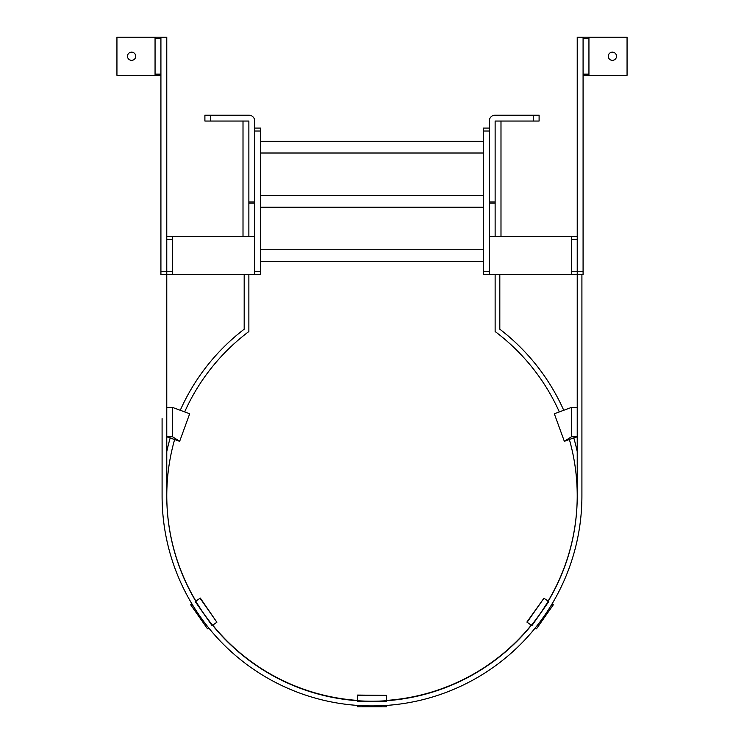 <?xml version="1.0" encoding="UTF-8"?>
<svg xmlns="http://www.w3.org/2000/svg" width="744" height="744" viewBox="0 0 744 744"><rect width="100%" height="100%" fill="white"/><g stroke="black" fill="none" stroke-linecap="round" stroke-linejoin="round"><path stroke-width="1.12" d="M166.777 236.555L254.736 236.555L254.736 274.666L260.595 274.666L260.595 128.08L254.736 128.08L254.736 236.555L243.009 236.555L243.009 121.049M260.595 249.752L483.405 249.752L260.595 249.752M489.264 274.666L571.355 274.666L571.355 236.555L489.264 236.555L489.264 274.666L483.405 274.666L483.405 128.08L489.264 128.08L489.264 236.555L539.102 236.555M172.645 236.555L172.645 239.484L166.777 239.484L166.777 274.666L160.918 274.666L160.918 37.2L166.777 37.2L166.777 274.666L172.645 274.666L172.645 271.737L160.918 271.737M172.645 239.484L172.645 271.737M254.736 274.666L172.645 274.666M260.595 153.004L483.405 153.004M260.595 141.276L483.405 141.276M260.595 261.479L483.405 261.479M260.595 207.241L483.405 207.241M260.595 195.514L483.405 195.514M571.355 274.666L577.223 274.666L577.223 239.484L571.355 239.484M571.355 236.555L577.223 236.555M571.355 271.737L577.223 271.737L577.223 37.2L583.082 37.2L583.082 274.666L577.223 274.666L577.223 496.016A205.223 205.223 0 0 1 372 701.229A205.223 205.223 0 0 1 166.777 496.016L166.777 274.666M583.082 271.737L577.223 271.737L577.223 274.666M131.604 52.154A4.101 4.101 0 0 0 127.494 56.256A4.101 4.101 0 0 0 131.604 60.357A4.101 4.101 0 0 0 135.706 56.256A4.101 4.101 0 0 0 131.604 52.154M160.918 38.372L155.059 38.372L155.059 37.2L116.938 37.2L116.938 75.311L155.059 75.311L155.059 74.14L160.918 74.14M155.059 38.372L155.059 74.14M155.059 37.2L160.918 37.2M160.918 75.311L155.059 75.311M254.736 203.131L248.868 203.131L248.868 121.049L210.757 121.049L210.757 115.18L248.868 115.18A5.859 5.859 0 0 1 254.736 121.049L254.736 128.08M210.757 121.049L204.898 121.049L204.898 115.18L221.312 115.18M229.524 115.18L248.868 115.18M248.868 203.131L248.868 236.555M243.009 236.555L204.898 236.555M489.264 201.959L495.132 201.959L495.132 121.049L539.102 121.049L539.102 115.18L522.688 115.18M514.476 115.18L495.132 115.18A5.859 5.859 0 0 0 489.264 121.049L489.264 128.08M495.132 201.959L495.132 236.555M500.991 236.555L500.991 121.049M612.396 60.357A4.101 4.101 0 0 0 616.506 56.256A4.101 4.101 0 0 0 612.396 52.154A4.101 4.101 0 0 0 608.294 56.256A4.101 4.101 0 0 0 612.396 60.357M583.082 74.14L588.941 74.14L588.941 75.311L627.062 75.311L627.062 37.2L588.941 37.2L588.941 38.372L583.082 38.372M588.941 74.14L588.941 38.372M588.941 75.311L583.082 75.311M583.082 37.2L588.941 37.2M533.243 121.049L533.243 115.18L495.132 115.18M495.132 203.131L489.264 203.131M544.524 615.586L542.06 619.064M375.515 705.889L370.996 705.917M202.098 619.278L199.476 615.586M162.09 418.612L162.09 496.016A209.91 209.91 0 0 0 372 705.917A209.91 209.91 0 0 0 581.91 496.016L581.91 274.666M162.09 425.652L162.09 496.016M371.228 705.917L371.879 705.917M373.414 705.917L373.888 705.917M199.615 615.781L199.987 616.311M577.223 496.016A205.223 205.223 0 0 1 548.207 601.208M531.421 625.239A205.223 205.223 0 0 1 386.657 700.709M357.343 700.709A205.223 205.223 0 0 1 212.579 625.239M195.793 601.208A205.223 205.223 0 0 1 166.777 496.016M244.181 329.211A209.91 209.91 0 0 0 180.262 410.288A209.91 209.91 0 0 1 244.181 329.211L244.181 274.666M170.19 437.956A209.91 209.91 0 0 0 166.777 451.589A209.91 209.91 0 0 1 170.19 437.956M577.223 451.589A209.91 209.91 0 0 0 573.81 437.956A209.91 209.91 0 0 1 577.223 451.589M499.819 329.211A209.91 209.91 0 0 1 563.738 410.288A209.91 209.91 0 0 0 499.819 329.211L499.819 274.666M495.132 274.666L495.132 331.545A205.223 205.223 0 0 1 559.33 411.916A205.223 205.223 0 0 0 495.132 331.545M569.365 439.481A205.223 205.223 0 0 1 548.086 601.115A205.223 205.223 0 0 0 569.365 439.481M531.272 625.137A205.223 205.223 0 0 1 386.657 700.411A205.223 205.223 0 0 0 531.272 625.137M357.343 700.411A205.223 205.223 0 0 1 212.728 625.137A205.223 205.223 0 0 0 357.343 700.411M195.914 601.115A205.223 205.223 0 0 1 174.635 439.481A205.223 205.223 0 0 0 195.914 601.115M248.868 331.545A205.223 205.223 0 0 0 184.67 411.916A205.223 205.223 0 0 1 248.868 331.545L248.868 274.666M357.343 695.37L386.657 695.37L386.657 701.229L357.343 701.229L357.343 695.073L386.657 695.37M172.645 407.47L172.645 436.793L166.777 436.793L166.777 407.47L172.645 407.47L189.683 413.757L179.657 441.313L172.645 436.793M166.777 436.793L179.657 441.313M571.355 407.47L571.355 436.793L577.223 436.793L577.223 407.47L571.355 407.47L554.317 413.757L564.343 441.313L571.355 436.793M570.285 439.155L577.223 436.793M569.858 439.304L564.343 441.313M527.133 622.235L543.948 598.223L548.756 601.589L531.941 625.602L526.891 622.068L543.948 598.223M200.052 598.223L216.867 622.235L212.059 625.602L195.244 601.589L200.294 598.055L216.867 622.235M191.943 603.905L190.687 604.779L207.502 628.801L208.729 627.936M357.343 705.405L357.343 706.8L386.657 706.8L386.657 705.405M535.271 627.936L536.498 628.801L553.313 604.779L552.057 603.905M260.595 271.737L254.736 271.737M260.595 131.018L254.736 131.018M483.405 271.737L489.264 271.737M483.405 131.018L489.264 131.018M248.868 201.959L254.736 201.959M173.715 439.155L174.58 439.462"/></g></svg>
